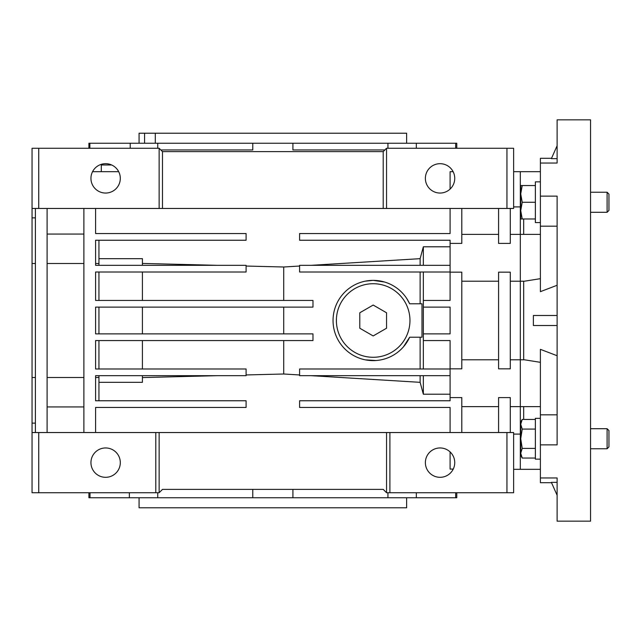 <?xml version="1.0" encoding="UTF-8"?>
<svg xmlns="http://www.w3.org/2000/svg" width="641" height="641" viewBox="0 0 641 641"><rect width="100%" height="100%" fill="white"/><g stroke="black" fill="none" stroke-linecap="round" stroke-linejoin="round"><path stroke-width="0.96" d="M557.109 477.97L557.109 521.157L590.553 521.157L590.553 119.843L557.109 119.843L557.109 163.03L540.387 163.03L540.387 196.13L557.109 196.13L557.109 444.87L540.387 444.87L540.387 477.97L557.109 477.97L557.109 482.361L551.372 482.361L557.109 495.253L557.109 521.157M540.387 234.382L520.324 234.382L520.324 406.618L520.324 359.793L524.442 359.793L540.387 362.325M540.387 406.618L510.292 406.618M551.524 482.697L540.387 482.697L540.387 477.97M540.387 278.675L524.442 281.207L520.324 281.207L520.324 171.676L520.324 206.907L513.633 206.907M540.387 469.324L520.324 469.324L520.324 434.093L520.324 469.324L513.633 469.324M523.673 218.982L523.673 234.382M520.324 207.275L520.724 207.275M551.524 158.303L540.387 158.303L540.387 163.03M523.673 406.618L523.673 419.43M520.724 433.725L520.324 433.725M523.673 281.207L523.673 359.793M557.109 325.516L533.384 325.516L533.384 315.484L557.109 315.484M557.109 119.843L557.109 145.747L551.372 158.639L557.109 158.639L557.109 163.03M540.387 196.13L540.387 226.185L557.109 226.185M540.387 226.185L540.387 291.663L557.109 285.269M557.109 355.731L540.387 349.337L540.387 444.87M557.109 414.815L540.387 414.815M423.34 333.881L423.34 307.119L450.094 307.119L450.094 333.881L423.34 333.881L423.34 340.563L450.094 340.563L450.094 397.588L461.8 397.588L461.8 432.539M142.414 333.881L142.414 307.119M376.123 360.522L365.314 359.857M365.258 281.159L373.174 280.365L384.6 282.032M403.493 346.797L409.655 337.222A40.135 40.135 0 0 1 333.04 320.5A40.135 40.135 0 0 1 409.655 303.778L414.038 303.778M406.875 298.714L409.655 303.778L421.986 303.778L421.986 337.222L409.655 337.222M283.715 307.119L283.715 333.881M498.586 359.793L461.8 359.793L498.586 359.793M520.324 359.793L510.292 359.793L520.324 359.793M498.586 432.539L498.586 397.588L510.292 397.588L510.292 432.539L513.633 432.539L513.633 492.737L506.951 492.737L506.951 432.539L510.292 432.539M461.8 208.461L461.8 243.412L450.094 243.412L450.094 272.169L461.8 272.169L461.8 368.831L450.094 368.831M461.8 281.207L498.586 281.207L461.8 281.207M498.586 272.169L510.292 272.169L510.292 368.831L498.586 368.831L498.586 272.169M510.292 281.207L520.324 281.207L510.292 281.207M440.063 447.955A14.679 14.679 0 0 1 454.741 462.634A14.679 14.679 0 0 1 440.063 477.313A14.679 14.679 0 0 1 425.376 462.634A14.679 14.679 0 0 1 440.063 447.955M105.629 477.313A14.679 14.679 0 0 0 120.308 462.634A14.679 14.679 0 0 0 105.629 447.955A14.679 14.679 0 0 0 90.942 462.634A14.679 14.679 0 0 0 105.629 477.313M105.629 163.687A14.679 14.679 0 0 1 120.308 178.366A14.679 14.679 0 0 1 105.629 193.045A14.679 14.679 0 0 1 90.942 178.366A14.679 14.679 0 0 1 105.629 163.687M440.063 163.687A14.679 14.679 0 0 1 454.741 178.366A14.679 14.679 0 0 1 440.063 193.045A14.679 14.679 0 0 1 425.376 178.366A14.679 14.679 0 0 1 440.063 163.687M450.094 451.913L450.094 469.084L453.251 469.084M450.094 189.087L450.094 171.676L453.131 171.676M111.678 164.985L101.302 164.985L101.302 171.676M384.88 149.938L292.913 149.938L292.913 143.247L252.77 143.247L252.77 149.938L160.811 149.938M416.321 148.263L416.321 143.247L292.913 143.247M157.75 148.263L157.75 143.247L88.907 143.247L88.907 148.263M252.77 143.247L157.75 143.247M130.211 148.263L130.211 143.247M92.552 171.676L118.697 171.676M89.86 148.263L89.86 143.247M88.907 492.737L88.907 497.753L157.75 497.753L157.75 492.737M157.75 497.753L292.913 497.753L292.913 489.387M292.913 497.753L416.321 497.753L416.321 492.737M144.57 143.247L144.57 133.216L139.073 133.216L139.073 143.247M406.618 143.247L406.618 133.216L155.298 133.216L155.298 143.247M139.073 497.753L139.073 507.784L406.618 507.784L406.618 497.753M387.941 492.737L387.941 497.753M252.77 489.387L252.77 497.753M456.785 148.263L456.785 143.247L455.687 143.247L455.687 148.263M387.941 143.247L387.941 148.263M520.324 406.618L520.324 434.093L513.633 434.093M35.391 208.461L35.391 432.539L38.74 432.539L38.74 492.737L32.05 492.737L32.05 208.461L510.292 208.461L510.292 243.412L498.586 243.412L498.586 208.461M98.938 368.992L98.938 340.563M98.938 333.881L98.938 307.119M98.938 300.437L98.938 272.008M450.094 368.992L299.595 368.992L299.595 375.682L450.094 375.682M423.34 368.992L423.34 340.563M450.094 272.169L450.094 300.437L423.34 300.437L423.34 307.119M95.589 377.501L98.938 377.501L98.938 375.682M98.938 400.761L98.938 377.501M142.414 368.992L142.414 340.563M142.414 300.437L142.414 272.008M47.097 263.499L83.891 263.499M83.891 377.501L47.097 377.501M423.34 300.437L423.34 272.008M450.094 265.318L299.595 265.318L299.595 272.008L450.094 272.008M420.127 303.778L420.127 272.008M420.127 368.992L420.127 337.222M95.589 263.499L98.938 263.499L98.938 240.239M98.938 265.318L98.938 263.499M98.938 382.332L142.414 382.332L142.414 375.682L217.139 375.682L142.414 377.573M246.088 374.953L283.715 373.999L299.595 374.969M283.715 340.563L283.715 373.999M311.262 375.682L420.127 382.332L423.34 394.215L450.094 394.215M420.127 375.682L420.127 382.332M423.34 375.682L423.34 394.215M450.094 397.588L450.094 400.761L299.595 400.761L299.595 407.452L450.094 407.452L450.094 432.539M47.097 406.939L83.891 406.939M95.589 432.539L95.589 407.452L246.088 407.452L246.088 400.761L95.589 400.761L95.589 375.682L246.088 375.682L246.088 368.992L95.589 368.992L95.589 340.563L312.976 340.563L312.976 333.881L95.589 333.881L95.589 307.119L312.976 307.119L312.976 300.437L95.589 300.437L95.589 272.008L246.088 272.008L246.088 265.318L95.589 265.318L95.589 240.239L246.088 240.239L246.088 233.548L95.589 233.548L95.589 208.461M83.891 208.461L83.891 432.539M83.891 234.061L47.097 234.061M47.097 432.539L47.097 208.461M450.094 208.461L450.094 233.548L299.595 233.548L299.595 240.239L450.094 240.239L450.094 243.412M423.34 265.318L423.34 246.785L420.127 258.668L311.262 265.318M450.094 246.785L423.34 246.785M420.127 265.318L420.127 258.668M299.595 266.031L283.715 267.001L246.088 266.047M283.715 300.437L283.715 267.001M98.938 258.668L142.414 258.668L142.414 265.318L217.139 265.318L142.414 263.427M386.547 432.539L159.136 432.539L159.136 492.737L162.477 489.387L383.206 489.387L386.547 492.737L386.547 432.539L506.951 432.539M386.547 492.737L389.896 492.737L389.896 432.539M38.74 432.539L159.136 432.539M155.787 432.539L155.787 492.737L159.136 492.737M383.206 208.461L383.206 151.613L386.547 148.263L386.547 208.461M510.292 208.461L513.633 208.461L513.633 148.263L506.951 148.263L506.951 208.461M162.477 208.461L162.477 151.613L383.206 151.613M159.136 208.461L159.136 148.263L162.477 151.613M32.05 432.539L35.391 432.539M32.05 377.501L35.391 377.501M32.05 263.499L35.391 263.499M389.896 492.737L506.951 492.737M38.74 492.737L155.787 492.737M386.547 148.263L506.951 148.263M38.74 208.461L38.74 148.263L159.136 148.263M38.74 148.263L32.05 148.263L32.05 208.461M455.687 143.247L416.321 143.247M90.004 497.753L90.004 492.737M129.362 492.737L129.362 497.753M416.321 497.753L456.785 497.753L456.785 492.737M455.687 492.737L455.687 497.753M155.298 133.216L144.57 133.216M373.174 357.285A36.785 36.785 0 0 0 409.96 320.5A36.785 36.785 0 0 0 373.174 283.715A36.785 36.785 0 0 0 336.389 320.5A36.785 36.785 0 0 0 373.174 357.285M373.174 335.948L386.547 328.224L386.547 312.776L373.174 305.052L359.793 312.776L359.793 328.224L373.174 335.948M535.371 222.595L540.387 222.595L535.371 222.595L535.371 181.86L540.387 181.86M607.099 192.228L607.099 212.291L608.95 210.44L608.95 194.079L607.099 192.228L590.553 192.228M607.099 212.291L590.553 212.291M522.223 202.26L520.724 193.903L522.223 185.537L520.724 185.537L520.724 210.617L522.223 202.26L535.371 202.26M535.371 185.537L522.223 185.537M522.223 218.982L520.724 210.617L520.724 218.982L535.371 218.982M540.387 459.14L535.371 459.14L535.371 418.341L540.387 418.341M607.099 428.709L607.099 448.772L608.95 446.921L608.95 430.56L607.099 428.709L590.553 428.709M535.371 458.051L522.223 458.051L520.724 453.219L522.223 448.396L520.724 438.74L522.223 429.085L520.724 424.262L522.223 419.43L535.371 419.43M535.371 448.396L522.223 448.396M535.371 429.085L522.223 429.085M522.223 419.43L520.724 422.018L520.724 455.463L522.223 458.051M540.387 171.676L513.633 171.676M498.586 406.618L461.8 406.618M520.324 234.382L510.292 234.382M498.586 234.382L461.8 234.382M32.05 423.132L35.391 423.132M32.05 217.868L35.391 217.868M607.099 448.772L590.553 448.772"/></g></svg>
